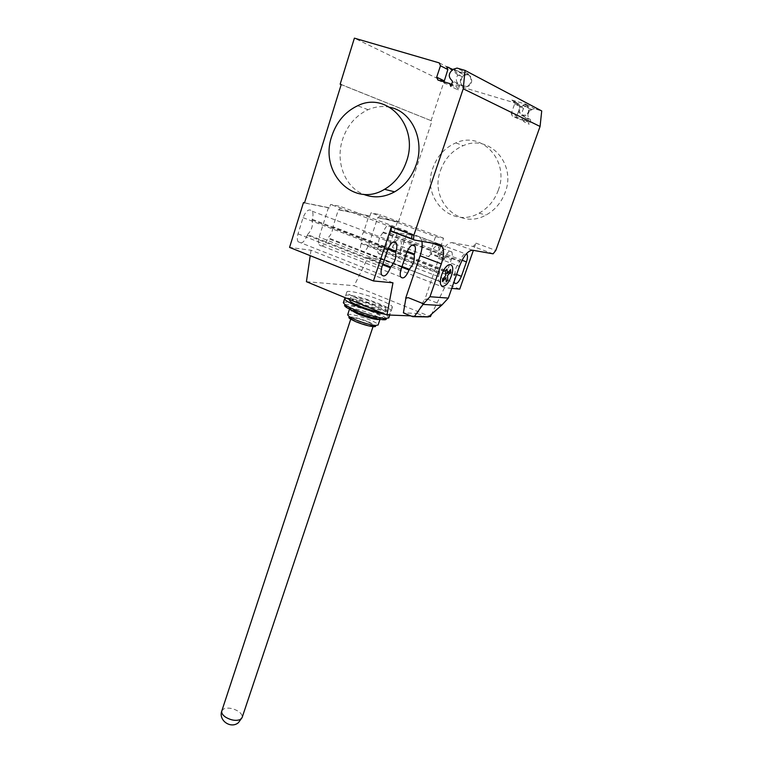 <?xml version="1.0" encoding="UTF-8"?>
<svg xmlns="http://www.w3.org/2000/svg" width="763" height="763" viewBox="0 0 763 763"><rect width="100%" height="100%" fill="white"/><g stroke="black" fill="none" stroke-linecap="round" stroke-linejoin="round"><path stroke-width="0.57" stroke-dasharray="3.81 2.86" d="M367.728 321.91C371.591 323.56 373.479 324.761 373.403 325.515C371.142 326.316 365.582 325.019 356.702 321.624C352.887 319.974 351.028 318.791 351.114 318.057C353.383 317.255 358.925 318.533 367.728 321.91M357.055 302.587C349.311 299.315 345.496 297.017 345.629 295.701C345.973 293.326 365.611 298.123 379.364 303.855C387.318 307.174 391.247 309.53 391.142 310.923C390.933 313.278 371.009 308.452 357.055 302.587M358.305 298.791C350.541 295.539 346.726 293.259 346.85 291.962C347.175 289.644 366.812 294.489 380.584 300.202C388.548 303.502 392.487 305.839 392.401 307.203C392.211 309.501 372.277 304.637 358.305 298.791M349.549 316.95C353.689 316.855 360.107 318.514 368.815 321.938L375.262 325.467M347.632 314.861C347.899 313.107 361.118 316.206 370.322 320.136C375.51 322.348 378.105 323.97 378.114 325M349.578 309.225L349.578 308.939C349.826 307.241 363.045 310.379 372.268 314.289C377.571 316.54 380.174 318.152 380.088 319.144L379.926 319.325M356.912 311.79L350.37 308.595C341.805 303.493 359.964 306.621 373.775 312.496C382.921 316.511 384.829 318.457 379.507 318.333C373.288 317.513 365.754 315.329 356.912 311.79M344.99 304.876C347.432 303.502 363.989 307.708 375.549 312.572C381.653 315.129 385.201 317.141 386.192 318.591M343.321 302.777C343.693 300.298 363.331 305.019 377.046 310.789C384.81 314.051 388.72 316.426 388.787 317.894M346.116 298.085C353.393 298.352 364.151 301.251 378.391 306.783C386.326 310.102 390.246 312.477 390.141 313.889C389.836 314.518 388.233 314.652 385.334 314.289M349.702 300.336C349.969 298.457 365.286 302.167 375.997 306.659C382.168 309.244 385.21 311.085 385.115 312.181C384.857 312.706 383.407 312.782 380.785 312.401M359.611 302.739C353.555 300.183 350.579 298.39 350.684 297.351C350.932 295.51 366.25 299.249 376.979 303.722C383.15 306.306 386.202 308.128 386.116 309.206C385.944 311.046 370.456 307.289 359.611 302.739M389.903 107.316C382.568 105.79 375.301 106.582 368.1 109.691C355.758 115.537 347.232 125.494 342.52 139.581C335.215 161.67 344.828 187.03 363.503 194.317M440.489 170.464C444.743 158.666 452.325 150.406 463.227 145.676C489.131 133.754 516.618 163.625 505.173 192.4C501.386 202.548 495.025 210.073 486.107 214.985C459.183 230.56 429.025 200.278 440.489 170.464M498.287 190.254C509.846 161.031 482.025 130.74 455.845 142.881C444.819 147.688 437.161 156.081 432.869 168.06C421.29 198.313 451.782 229.014 479.011 213.182C488.034 208.194 494.453 200.555 498.287 190.254M454.033 281.824L455.158 274.871C454.71 270.188 456.264 265.762 459.803 261.595L460.041 260.927C462.159 255.681 464.286 253.278 466.422 253.707M383.045 232.715C379.411 236.654 377.99 240.965 378.791 245.619L378.572 246.277C377.609 249.396 377.542 251.78 378.362 253.421C380.718 255.471 383.169 253.459 385.744 247.374L390.398 233.335C391.39 230.14 391.457 227.698 390.608 226.01C388.281 223.96 385.83 225.972 383.264 232.057L383.045 232.715L459.803 261.595M378.791 245.619L455.158 274.871M307.489 234.556C311.762 230.197 313.278 225.352 312.029 220.04L312.258 219.305C313.25 215.929 313.24 213.239 312.239 211.237C309.177 208.309 306.116 210.454 303.054 217.655L298.018 233.859C297.065 237.15 297.065 239.754 298.028 241.699C301.118 244.618 304.199 242.481 307.26 235.281L307.489 234.556L382.902 264.008M312.029 220.04L387.89 249.091M392.964 282.796L311.008 250.235L289.578 247.403M393.908 231.99L418.229 236.444L421.157 238.981L421.891 241.337M424.676 299.449L427.166 299.001L424.495 299.373L417.266 313.469L403.398 312.868M417.266 313.469L426.364 317.17M472.526 250.216L451.934 242.605C447.223 242.853 442.836 248.166 438.773 258.533L424.877 299.458M427.166 299.001L442.006 304.923M363.636 232.057L428.682 256.73L435.539 236.673L370.961 212.829L369.883 216.158L368.93 215.805L363.636 232.057C361.271 236.148 360.537 239.773 361.414 242.93L361.195 243.597C360.231 246.764 360.184 249.196 361.033 250.903C363.531 253.125 366.116 251.075 368.796 244.77L377.695 217.579L378.639 217.932L379.716 214.641L370.961 212.829M439.488 272.963L439.25 273.659C438.191 276.912 438 279.382 438.677 281.061C440.823 283.197 443.303 281.003 446.107 274.48L451.276 259.611C452.373 256.282 452.564 253.745 451.858 252C449.731 249.863 447.271 252.057 444.467 258.59L444.228 259.286C440.528 263.569 438.944 268.137 439.488 272.963L361.414 242.93M444.228 259.286L430.752 254.193L430.99 253.497C433.775 247.012 436.255 244.837 438.448 246.993C439.183 248.738 439.021 251.265 437.933 254.584L451.276 259.611M428.682 256.73L430.752 254.193M406.917 252.048L400.136 249.463L400.461 252.524L332.992 226.725L338.429 209.634L339.411 210.006L340.536 206.496L330.57 204.427L329.444 207.994L328.443 207.622L319.125 237.112C318.171 240.364 318.152 242.92 319.077 244.78C321.967 247.46 324.876 245.343 327.804 238.447L328.023 237.741C330.989 235.042 332.639 231.38 332.992 226.725M402.034 266.487L328.023 237.741M406.612 252.906L392.42 247.498L398.362 229.663L407.547 231.399L400.461 252.524M407.547 231.399L340.536 206.496M398.362 229.663L330.57 204.427M435.539 236.673L443.58 238.19L440.804 246.249M440.785 246.296L437.933 254.584M443.58 238.19L379.716 214.641M392.42 247.498L394.872 242.529M395.339 241.919C397.752 239.124 399.574 238.733 400.794 240.736C401.605 242.653 401.472 245.314 400.384 248.738L400.136 249.463M369.883 216.158L339.411 210.006M338.429 209.634L368.93 215.805M304.542 202.786L328.443 207.622M329.444 207.994L304.494 202.948M451.744 288.366L444.524 287.68L367.9 257.76L354.194 285.705L430.399 316.626M444.524 287.68L431.648 314.079M311.008 250.235L310.217 255.662M306.421 281.69L354.194 285.705M428.825 316.569L410.732 315.872M451.934 242.605L473.184 246.497L475.912 243.139L473.365 250.359M367.9 257.76L384.733 259.992L397.504 221.585L398.429 221.928L378.639 217.932M459.727 289.12L384.733 259.992M377.695 217.579L397.504 221.585M341.214 84.521L431.992 121.031L341.185 84.607M398.429 221.928L431.992 121.031M462.264 77.235L453.127 69.633L468.663 74.183L465.564 75.117C472.001 72.857 474.3 83.93 467.919 86.457L464.142 86.896C460.461 84.769 459.841 81.555 462.264 77.235L457.81 74.955C455.368 79.314 455.997 82.557 459.707 84.703L458.172 89.958L450.895 86.438M511.849 100.039L525.965 104.254L523.151 105.046C529.007 103.129 531.058 112.943 525.249 115.108L521.816 115.442C518.478 113.525 517.915 110.664 520.137 106.877L511.849 100.039L515.34 101.851L513.604 101.336L514.663 103.806L511.258 113.544L516.761 116.224L517.81 118.675L528.177 121.842L529.236 124.293L530.619 120.392L530.285 119.448C526.728 116.157 527.099 112.943 531.41 109.796L534.71 108.842L541.72 110.94M431.038 120.726L444.018 81.698L519.088 104.169L520.137 106.62L516.761 116.224M523.151 105.046L523.704 105.332L523.17 105.513C518.792 108.737 518.42 112.018 522.035 115.356L525.793 115.385C531.601 113.22 529.551 103.415 523.704 105.332L531.935 109.614M525.965 104.254L534.71 108.842M521.482 115.079L530.285 119.448M521.816 115.442L525.24 117.14L523.847 121.698L529.236 124.293M523.847 121.698L522.779 119.209L512.307 116.014L511.258 113.544M525.24 117.14C521.921 115.232 521.367 112.399 523.58 108.642L520.137 106.877M523.58 108.642L515.34 101.851M444.018 81.698L354.404 38.15M468.663 74.183L457.037 68.079M465.564 75.117L464.276 74.965C459.469 78.684 459.068 82.404 463.065 86.143L467.214 86.114C473.604 83.577 471.305 72.485 464.867 74.755L453.88 69.042M464.142 86.896L459.707 84.703M463.77 86.486L452.068 80.687M458.172 89.958L456.98 87.116L445.315 83.615L443.999 81.86M457.81 74.955L451.944 70.072M221.823 710.868L223.712 708.913C227.908 707.387 232.677 708.121 238.008 711.106C241.232 713.262 242.596 715.408 242.119 717.535M385.744 247.374L456.598 274.48M378.572 246.277L454.929 275.538M390.398 233.335L462.082 260.24M383.264 232.057L460.041 260.927M303.054 217.655L387.547 250.054M298.018 233.859L381.986 266.773M307.26 235.281L382.654 264.761M312.258 219.305L388.186 248.356M439.841 244.484L418.229 236.444M438.773 258.533L459.44 266.363M439.25 273.659L361.195 243.597M446.107 274.48L368.796 244.77M401.166 269.081L319.125 237.112M407.213 251.332L400.384 248.738M401.796 267.212L327.804 238.447M444.467 258.59L430.99 253.497M493.108 253.821L473.184 246.497M475.912 243.139L495.816 250.417M525.24 117.74L530.619 120.392M528.177 121.842L522.779 119.209M517.81 118.675L512.307 116.014M514.663 103.806L520.137 106.62M519.088 104.169L513.604 101.336M439.259 62.9L446.67 66.724M459.707 85.389L452.449 81.803M449.684 83.558L456.98 87.116M437.895 80.029L445.315 83.615M373.403 325.515L373.021 326.631M346.85 291.962L345.629 295.701M350.98 309.912L350.37 308.595M350.684 297.351L349.931 299.659M386.116 309.206L385.115 312.181M390.141 313.889L389.75 315.062M378.257 319.02L379.507 318.333M392.401 307.203L391.142 310.923M351.114 318.057L350.742 319.211M455.845 142.881L463.227 145.676M479.011 213.182L486.107 214.985M378.362 253.421L454.319 282.777M390.608 226.01L466.098 254.089M298.028 241.699L381.538 274.747M312.239 211.237L393.298 241.938M438.677 281.061L361.033 250.903M412.182 245.028L400.794 240.736M400.68 276.874L319.077 244.78M432.43 243.187L421.157 238.981M451.858 252L438.448 246.993M368.1 109.691L357.656 105.742M531.41 109.796L523.17 105.513M525.249 115.108L525.793 115.385M453.289 69.261L464.276 74.965M467.919 86.457L467.214 86.114"/><path stroke-width="1.14" d="M375.262 325.467C376.159 326.43 375.444 326.822 373.136 326.64C368.262 326.03 362.406 324.351 355.577 321.595L350.532 319.087C348.72 317.913 348.386 317.198 349.549 316.95M378.114 325L375.282 325.467C369.721 324.761 363.054 322.844 355.253 319.697L349.502 316.845L347.632 314.861L349.492 309.177M379.926 319.325L377.342 319.525C371.8 318.791 365.096 316.855 357.227 313.707L349.578 309.225M386.192 318.591C386.698 319.592 385.487 319.955 382.53 319.687C374.957 318.676 365.782 316.016 355.014 311.714L347.098 307.842C344.714 306.335 344.018 305.353 344.99 304.876M388.787 317.894L384.705 318.495C376.455 317.379 366.45 314.48 354.69 309.788L346.059 305.572L343.321 302.777L344.647 298.714M385.334 314.289C377.017 312.973 367.261 310.093 356.063 305.62C348.319 302.339 344.523 300.031 344.657 298.676L346.116 298.085M380.785 312.401C374.29 311.285 366.908 309.072 358.61 305.753C352.563 303.197 349.597 301.385 349.702 300.336L349.931 299.659M406.431 161.603C402.111 173.993 394.824 183.215 384.562 189.291C353.622 208.49 318.934 172.362 331.781 136.196C336.54 121.861 345.172 111.713 357.656 105.742C387.318 90.663 419.469 126.4 406.431 161.603M363.503 194.317C373.746 198.342 384.123 197.512 394.624 191.837C404.762 185.886 411.963 176.825 416.226 164.655C425.048 139.963 411.724 111.331 389.903 107.316M466.422 253.707L467.08 254.46C467.757 256.13 467.547 258.609 466.46 261.89L461.386 276.311C458.687 282.587 456.331 284.742 454.319 282.777L454.033 281.824M381.986 266.773L387.547 250.054C390.761 242.577 393.698 240.259 396.34 243.092C397.151 245.085 396.998 247.822 395.902 251.304L395.644 252.067C396.483 257.408 394.814 262.396 390.637 267.031L390.389 267.784C387.165 275.252 384.209 277.57 381.538 274.747C380.775 272.82 380.918 270.159 381.986 266.773M382.902 264.008L390.637 267.031M387.89 249.091L395.644 252.067M410.732 315.872L386.946 314.947L392.964 282.796L373.45 280.956L289.578 247.403L303.464 202.567L304.542 202.786M414.004 239.897L411.667 238.638L411.925 234.661L413.813 235.366L463.236 88.794L540.07 126.467L495.816 250.417L493.108 253.821L472.526 250.216C467.938 250.522 463.58 255.901 459.44 266.363L448.329 298.104L442.006 304.923L428.405 316.931L412.659 316.655L414.443 316.407L423.494 303.779L429.97 296.721L448.329 298.104M413.813 235.366L413.546 239.344L414.28 240.002L439.841 244.484L442.645 246.993C444.152 250.989 443.713 256.606 441.338 263.845L429.97 296.721M373.45 280.956L391.333 227.002L391.133 230.951L393.908 231.99M414.443 316.407L428.405 316.931M441.338 263.845L420.108 255.767L405.716 298.066L408.253 297.665L405.906 298.142L403.398 312.868L412.659 316.655M408.253 297.665L423.494 303.779M414.185 254.813L414.433 254.079C415.539 250.645 415.701 247.975 414.929 246.067C412.459 243.473 409.693 245.762 406.612 252.906L401.166 269.081C400.098 272.429 399.936 275.023 400.68 276.874C403.169 279.449 405.954 277.169 409.035 270.026L409.283 269.291C413.26 264.799 414.9 259.973 414.185 254.813L406.917 252.048M409.283 269.291L402.034 266.487M394.872 242.529L395.339 241.919M420.108 255.767C421.968 250.14 422.559 245.333 421.891 241.337M303.464 202.567L304.494 202.948L341.214 84.521L340.145 84.188L354.404 38.15L439.259 62.9L440.47 65.761L436.694 77.168L437.895 80.029L449.684 83.558L450.895 86.438L452.449 81.803L452.068 80.687C448.005 76.882 448.406 73.076 453.289 69.261L457.037 68.079L465.029 70.406L463.236 88.794M431.648 314.079L430.399 316.626L428.825 316.569M310.217 255.662L306.421 281.69L386.946 314.947M473.365 250.359L459.727 289.12L451.744 288.366M341.185 84.607L340.145 84.188M465.029 70.406L541.72 110.94L540.07 126.467M443.999 81.86L447.862 69.547L446.67 66.724L452.841 69.481M451.944 70.072L448.606 67.297M445.42 271.008L447.023 269.043L447.347 273.536L450.609 269.52L450.761 271.685L447.499 275.701L447.824 280.126L446.241 282.072L445.916 277.646L442.626 281.69L442.464 279.535L445.754 275.491L445.42 271.008M441.691 274.89C436.655 289.396 446.45 290.217 451.305 276.025C456.379 261.795 446.736 260.317 441.691 274.89M240.297 719.509C236.11 721.111 231.284 720.386 225.838 717.325C222.605 715.131 221.27 712.976 221.823 710.868C218.151 720.224 230.607 729.19 238.38 722.723L242.081 717.63L240.297 719.509M242.119 717.535L373.021 326.631M456.598 274.48L461.386 276.311M462.082 260.24L466.46 261.89M382.654 264.761L390.389 267.784M388.186 248.356L395.902 251.304M402.74 235.681L391.896 231.628M411.925 234.661L391.333 227.002M412.115 239.191L403.036 235.796M423.045 304.408L441.338 305.515M414.433 254.079L407.213 251.332M409.035 270.026L401.796 267.212M444.123 80.792L436.694 77.168M447.862 69.547L440.47 65.761M350.532 319.087L349.502 316.845M351.409 310.846L350.98 309.912M347.098 307.842L346.059 305.572M389.75 315.062L388.758 317.971M382.53 319.687L384.705 318.495M377.342 319.525L378.257 319.02M380.012 319.344L378.095 325.048M373.136 326.64L375.282 325.467M350.742 319.211L221.823 710.868M384.562 189.291L394.624 191.837M466.098 254.089L467.08 254.46M393.298 241.938L396.34 243.092M391.133 230.951L413.546 239.344M432.43 243.187L442.645 246.993M414.929 246.067L412.182 245.028"/></g></svg>
